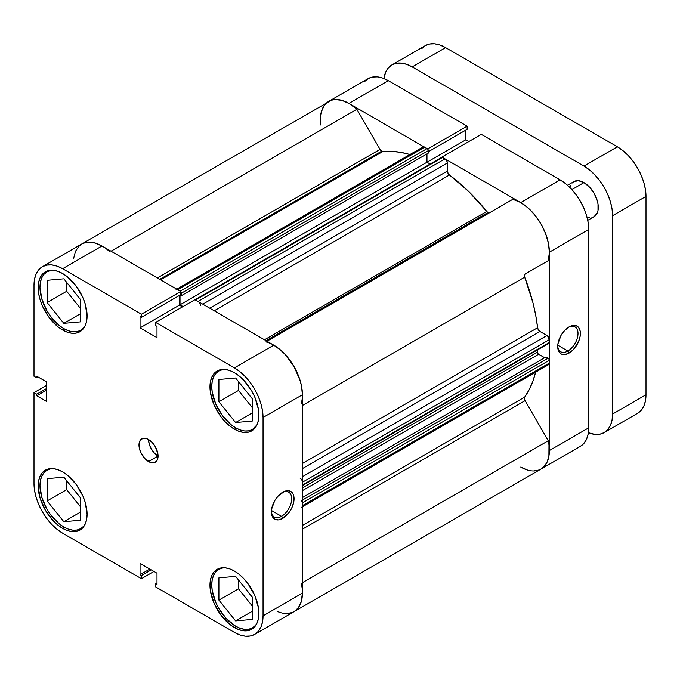 <?xml version="1.0" encoding="UTF-8"?>
<svg xmlns="http://www.w3.org/2000/svg" width="680" height="680" viewBox="0 0 680 680"><rect width="100%" height="100%" fill="white"/><g stroke="black" fill="none" stroke-linecap="round" stroke-linejoin="round"><path stroke-width="1.02" d="M85.238 523.965A33.745 19.482 60 0 1 80.699 528.674A33.745 19.482 60 0 1 63.827 527A33.745 19.482 60 0 1 41.777 497.267A33.745 19.482 60 0 1 46.954 470.228A33.745 19.482 60 0 1 53.295 468.647L50.566 468.885L46.954 470.228L43.987 472.693L41.777 476.179L40.426 480.565L39.967 485.673L41.777 497.267L46.954 509.192L50.566 514.7L59.168 523.787L63.827 527L68.476 529.159L72.956 530.179L77.078 530.009L80.699 528.674L83.666 526.21L85.238 523.965M85.238 325.601A33.745 19.482 60 0 1 80.699 330.301A33.745 19.482 60 0 1 63.827 328.635A33.745 19.482 60 0 1 41.777 298.902A33.745 19.482 60 0 1 46.954 271.864A33.745 19.482 60 0 1 53.295 270.283L50.566 270.521L46.954 271.864L43.987 274.32L41.777 277.814L40.426 282.2L39.967 287.308L41.777 298.902L46.954 310.828L50.566 316.336L59.168 325.414L63.827 328.635L68.476 330.795L72.956 331.806L77.078 331.644L80.699 330.301L83.666 327.845L85.238 325.601M257.023 424.779A33.745 19.482 60 0 1 252.484 429.488A33.745 19.482 60 0 1 235.611 427.813A33.745 19.482 60 0 1 213.571 398.08A33.745 19.482 60 0 1 218.739 371.042A33.745 19.482 60 0 1 225.088 369.461L220.83 369.631L217.124 371A34.586 19.966 60 0 1 234.422 372.716L229.653 370.506L225.063 369.461L222.36 369.707L218.739 371.042L215.772 373.507L213.571 376.992L212.211 381.378L211.752 386.486L212.211 392.13L215.772 404.115L222.36 415.523L230.962 424.6L235.611 427.813L240.269 429.973L244.74 430.993L248.871 430.822L252.484 429.488L257.023 424.787M257.023 623.152A33.745 19.482 60 0 1 252.484 627.852A33.745 19.482 60 0 1 235.611 626.187A33.745 19.482 60 0 1 213.571 596.445A33.745 19.482 60 0 1 218.739 569.406A33.745 19.482 60 0 1 225.088 567.825L220.83 567.995L217.124 569.364A34.586 19.966 60 0 1 234.422 571.081L229.653 568.871L225.063 567.825L222.36 568.072L218.739 569.406L215.772 571.871L213.571 575.365L212.211 579.742L211.752 584.86L212.211 590.495L215.772 602.488L218.739 608.37L226.482 618.817L235.611 626.187L240.269 628.337L244.74 629.357L248.871 629.196L252.484 627.852L255.45 625.396L257.023 623.152M148.529 439.526A13.498 7.794 -120 0 0 158.066 456.059L148.529 461.567A13.498 7.794 60 0 1 139.706 449.675A13.498 7.794 60 0 1 141.78 438.855A13.498 7.794 60 0 1 148.529 439.526L146.668 438.66L143.225 438.319L140.59 439.841L139.162 442.994L139.162 447.296L140.59 452.089L144.874 458.617L150.391 462.434L153.825 462.774L155.278 462.238L157.344 459.858L157.887 453.798L155.278 446.649L152.175 442.476L148.529 439.526A13.498 7.794 60 0 1 157.344 451.418A13.498 7.794 60 0 1 155.278 462.238A13.498 7.794 60 0 1 148.529 461.567L158.066 456.059L154.419 453.11L151.326 448.936L149.251 444.159L148.529 439.526M281.546 516.324A14.34 8.279 120 0 0 291.677 499.094A14.34 8.279 120 0 0 282.124 492.592A14.34 8.279 -60 0 1 288.711 492.192A14.34 8.279 -60 0 1 290.912 503.685A14.34 8.279 -60 0 1 281.546 516.324L271.464 510.502L281.546 516.324A14.34 8.279 -60 0 1 274.372 517.029A14.34 8.279 -60 0 1 271.422 511.131A14.34 8.279 120 0 0 281.546 516.324L282.736 518.389L281.546 516.324M282.736 492.218A16.031 9.257 -60 0 1 294.066 498.763A16.031 9.257 -60 0 1 282.736 518.389L289.034 512.55L292.162 507.135L293.853 501.44L293.853 496.332L293.207 494.25L290.751 491.419L289.034 490.79L284.945 491.19L278.4 495.72L274.72 500.675L271.618 509.167L271.618 514.275L272.264 516.358L274.72 519.18L278.4 519.894L282.736 518.389A16.031 9.257 -60 0 1 271.405 511.844A16.031 9.257 -60 0 1 282.736 492.218L282.736 492.218M62.628 330.012A34.586 19.966 60 0 1 40.035 299.531A34.586 19.966 60 0 1 45.339 271.822A34.586 19.966 60 0 1 62.628 273.53L57.859 271.32L53.27 270.283L49.045 270.445L45.339 271.822L42.296 274.346L40.035 277.925L38.649 282.412L38.173 287.649L38.649 293.437L40.035 299.531L42.296 305.719L49.045 317.407L57.859 326.714L62.628 330.012L67.405 332.223L71.986 333.268L76.219 333.098L79.925 331.721L82.968 329.205L85.229 325.626L86.615 321.13L87.091 315.894L85.229 304.011L82.968 297.823L76.219 286.135L67.405 276.828L62.628 273.53A34.586 19.966 60 0 1 85.229 304.011A34.586 19.966 60 0 1 79.925 331.721A34.586 19.966 60 0 1 62.628 330.012L64.43 328.975L62.628 330.012M62.628 528.377A34.586 19.966 60 0 1 40.035 497.904A34.586 19.966 60 0 1 45.339 470.186A34.586 19.966 60 0 1 62.628 471.903L57.859 469.685L53.27 468.647L49.045 468.817L45.339 470.186L42.296 472.71L40.035 476.289L38.649 480.777L38.173 486.021L40.035 497.904L45.339 510.119L53.27 520.829L57.859 525.079L62.628 528.377L67.405 530.587L71.986 531.633L76.219 531.462L79.925 530.094L82.968 527.569L85.229 523.991L86.615 519.494L87.091 514.259L85.229 502.375L82.968 496.188L76.219 484.5L67.405 475.192L62.628 471.903A34.586 19.966 60 0 1 85.229 502.375A34.586 19.966 60 0 1 79.925 530.094A34.586 19.966 60 0 1 62.628 528.377L64.43 527.34L62.628 528.377M234.422 627.563A34.586 19.966 60 0 1 211.828 597.082A34.586 19.966 60 0 1 217.124 569.364L214.089 571.888L211.828 575.467L210.434 579.963L209.967 585.2L210.434 590.979L214.089 603.27L220.83 614.958L229.653 624.265L234.422 627.563L239.19 629.774L243.78 630.81L248.004 630.649L251.71 629.272L254.753 626.748L257.014 623.169L258.409 618.681L258.876 613.437L258.409 607.656L254.753 595.374L248.004 583.687L243.78 578.637L239.19 574.379L234.422 571.081A34.586 19.966 60 0 1 257.014 601.562A34.586 19.966 60 0 1 251.71 629.272A34.586 19.966 60 0 1 234.422 627.563L236.215 626.527L234.422 627.563M234.422 429.19A34.586 19.966 60 0 1 211.828 398.718A34.586 19.966 60 0 1 217.124 371L214.089 373.524L211.828 377.102L210.434 381.599L209.967 386.835L210.434 392.615L214.089 404.906L220.83 416.594L225.063 421.642L229.653 425.892L234.422 429.19L239.19 431.409L243.78 432.446L248.004 432.276L251.71 430.907L254.753 428.383L257.014 424.804L258.409 420.308L258.876 415.072L258.409 409.292L254.753 397.001L251.71 390.966L243.78 380.264L239.19 376.014L234.422 372.716A34.586 19.966 60 0 1 257.014 403.189A34.586 19.966 60 0 1 251.71 430.907A34.586 19.966 60 0 1 234.422 429.19L236.215 428.153L234.422 429.19M251.489 397.749A14.34 8.279 60 0 1 248.838 394.451L251.489 397.749M251.489 596.113A14.34 8.279 60 0 1 248.838 592.815L251.489 596.113M79.704 496.935A14.34 8.279 60 0 1 77.053 493.637L79.704 496.935M77.053 295.264L79.704 298.571A14.34 8.279 60 0 1 77.053 295.273M102.391 246.211L94.843 242.896L91.222 242.19L84.626 242.734L81.753 243.975A40.494 23.375 -120 0 1 102 245.981L62.628 268.71A40.494 23.375 60 0 0 42.389 266.704A40.494 23.375 60 0 0 34 285.243L34 376.244L36.745 377.825L38.131 377.026L36.745 377.825L36.745 376.227L46.529 381.879L46.529 401.438L36.745 395.794L36.745 394.196L34 392.606L34 483.608A40.494 23.375 60 0 0 62.628 533.196L141.44 578.697L141.44 575.535L151.224 569.883L141.44 575.535L140.055 574.736L140.055 563.439L156.995 573.215L156.995 584.511L155.609 583.712L155.609 586.883L155.609 583.712L156.995 584.511L156.995 573.215L140.055 563.439L140.055 574.736L141.44 575.535L141.44 578.697L62.628 533.196L57.043 529.337L51.671 524.356L46.724 518.44L42.389 511.827L38.828 504.764L36.176 497.522L34.552 490.373L34 483.608L34 392.606L36.745 394.196L36.745 395.794L46.529 401.438L46.529 381.879L36.745 376.227L36.745 377.825L34 376.244L34 285.243L34.552 279.106L36.176 273.844L38.828 269.662L42.389 266.704L46.724 265.098L51.671 264.902L57.043 266.118L62.628 268.71L141.44 314.211L180.812 291.482L102 245.981L62.628 268.71L141.44 314.211L141.44 317.381L140.055 316.582L140.055 327.879L156.995 337.654L156.995 326.357L155.609 325.558L155.609 322.397L234.422 367.897L240.006 371.756L245.378 376.737L250.325 382.644L254.668 389.266L258.23 396.329L260.874 403.572L262.505 410.72L263.05 417.486L263.05 615.851L262.505 621.979L260.874 627.24L258.23 631.431L254.668 634.389L250.325 635.995L245.378 636.191L240.006 634.967L234.422 632.383L155.609 586.883L234.422 632.383A40.494 23.375 60 0 0 254.668 634.389L294.032 611.66L297.594 608.702L300.245 604.512L301.869 599.25L302.422 593.121L302.422 394.757L301.869 387.991L300.245 380.842L297.594 373.6L294.032 366.537L289.697 359.916L284.75 354.008L279.378 349.027L273.793 345.168L194.981 299.668L155.609 322.397L234.422 367.897L273.793 345.168L194.981 299.668L155.609 322.397L155.609 325.558L156.995 326.357L156.995 337.654L140.055 327.879L140.055 316.582L141.44 317.381L180.812 294.652L180.812 291.482L102 245.981L96.416 243.389L91.043 242.174L86.097 242.369L81.753 243.975L78.191 246.933M34 392.606L46.529 385.373L34 392.606M182.452 306.892L179.427 305.15L179.427 295.451L179.427 305.15L140.055 327.879L179.427 305.15L182.452 306.892M263.05 417.486L302.422 394.757L302.422 593.121L263.05 615.851L263.05 417.486L302.422 394.757A40.494 23.375 -120 0 0 273.793 345.168L234.422 367.897A40.494 23.375 60 0 1 263.05 417.486M141.44 578.697L153.969 571.463L141.44 578.697M301.308 583.338A40.494 23.375 60 0 1 294.032 611.66A40.494 23.375 -120 0 0 302.422 593.121L263.05 615.851A40.494 23.375 60 0 1 254.668 634.389M238.476 381.556L238.476 390.464L252.314 407.677L238.476 390.464L238.476 381.556M238.476 579.921L238.476 588.829L252.314 606.042L238.476 588.829L238.476 579.921M66.691 480.743L66.691 489.642L80.529 506.863L66.691 489.642L66.691 480.743M66.691 282.378L66.691 291.278L80.529 308.499L66.691 291.278L66.691 282.378M36.745 395.794L46.529 390.142L36.745 395.794M36.745 394.196L46.529 388.543L36.745 394.196M155.609 583.712L156.995 582.913L155.609 583.712M140.055 574.736L149.838 569.083L140.055 574.736M180.812 291.482L180.812 294.652L141.44 317.381L141.44 314.211L180.812 291.482M218.909 577.856L218.909 600.125L238.476 588.829L218.909 600.125L235.611 620.899L252.314 611.26L235.611 620.899L252.314 619.412L252.314 597.142L235.611 576.36L218.909 577.856L218.909 600.125L235.611 620.899L252.314 619.412L252.314 597.142L235.611 576.36L218.909 577.856M218.909 379.491L218.909 401.761L238.476 390.464L218.909 401.761L235.611 422.535L252.314 412.887L235.611 422.535L252.314 421.039L252.314 398.777L235.611 377.995L218.909 379.491L218.909 401.761L235.611 422.535L252.314 421.039L252.314 398.777L235.611 377.995L218.909 379.491M47.124 280.304L47.124 302.575L66.691 291.278L47.124 302.575L63.827 323.349L80.529 313.709L63.827 323.349L80.529 321.861L80.529 299.591L63.827 278.817L47.124 280.304L47.124 302.575L63.827 323.349L80.529 321.861L80.529 299.591L63.827 278.817L47.124 280.304M47.124 478.669L47.124 500.939L66.691 489.642L47.124 500.939L63.827 521.721L80.529 512.074L63.827 521.721L80.529 520.226L80.529 497.956L63.827 477.181L47.124 478.669L47.124 500.939L63.827 521.721L80.529 520.226L80.529 497.956L63.827 477.181L47.124 478.669M557.736 345.822A14.34 8.279 120 0 0 567.86 351.024L569.049 353.09A16.031 9.257 -60 0 1 557.719 346.545A16.031 9.257 -60 0 1 569.049 326.91L564.715 330.412L561.042 335.376L557.94 343.868L557.719 346.545L558.586 351.05L561.042 353.88L562.76 354.518L564.715 354.594L569.049 353.09L573.393 349.588L578.476 341.827L580.167 336.132L580.167 331.032L578.476 327.293L577.065 326.12L573.393 325.405L569.049 326.91A16.031 9.257 -60 0 1 580.388 333.455A16.031 9.257 -60 0 1 569.049 353.09L567.86 351.024A14.34 8.279 -60 0 1 560.685 351.73A14.34 8.279 -60 0 1 557.736 345.822M557.779 345.202L567.86 351.024L557.779 345.202M479.23 217.566A134.971 77.928 60 0 1 479.859 218.339L479.23 217.566M482.248 216.963A134.971 77.928 -120 0 0 481.618 216.189L482.248 216.963L481.618 216.189A134.971 77.928 -120 0 1 482.248 216.963M580.354 446.352L540.983 469.081A40.494 23.375 60 0 0 549.372 450.551L588.736 427.822L549.372 450.551L549.372 252.178L588.736 229.449L588.736 427.822A40.494 23.375 -120 0 1 580.354 446.352L583.908 443.402L586.56 439.212L588.183 433.95L588.736 427.822L588.736 229.449L588.183 222.683L586.56 215.543L583.908 208.301L580.354 201.229L576.011 194.616L571.064 188.7L565.692 183.719L560.108 179.86L520.736 202.589L441.932 157.089L481.296 134.359L560.108 179.86L481.296 134.359L441.932 157.089L520.736 202.589L526.32 206.448L531.692 211.429L536.648 217.345L540.983 223.958L544.544 231.03L547.188 238.272L548.819 245.412L549.372 252.178L549.372 450.551L548.819 456.679L547.188 461.941L544.544 466.131L540.983 469.081A40.494 23.375 60 0 1 520.736 467.075L527.306 469.99M325.142 104.354L328.703 101.405L333.038 99.798L337.994 99.603L343.357 100.819L348.95 103.411L427.754 149.099L348.95 103.411L388.314 80.682L382.729 78.09L377.357 76.874L372.411 77.07L368.067 78.676L364.505 81.626M468.767 141.593L465.74 139.842L465.74 130.144L465.74 139.842L426.972 162.231L465.74 139.842L468.767 141.593M467.126 129.344L467.126 126.182L388.314 80.682L467.126 126.182L427.754 148.911L467.126 126.182L467.126 129.344L428.341 151.742L467.126 129.344M388.314 80.682A40.494 23.375 -120 0 0 368.067 78.676L328.703 101.405A40.494 23.375 60 0 1 348.95 103.411L388.314 80.682M320.314 119.935A40.494 23.375 60 0 1 328.703 101.405L324.088 105.715L321.224 112.2L320.518 116.119L320.62 124.958M560.108 179.86L520.736 202.589A40.494 23.375 60 0 1 549.372 252.178L588.736 229.449A40.494 23.375 -120 0 0 560.108 179.86M568.438 327.284A14.34 8.279 -60 0 1 575.034 326.893A14.34 8.279 -60 0 1 577.226 338.385A14.34 8.279 -60 0 1 567.86 351.024A14.34 8.279 120 0 0 578 333.795A14.34 8.279 120 0 0 568.438 327.284M288.983 328.542L288.354 327.769A134.971 77.928 -120 0 1 288.983 328.542M488.877 212.84L487.968 212.517L266.007 340.671L487.968 212.517A3.375 1.946 -120 0 0 489.634 212.695M328.703 101.405A40.494 23.375 -120 0 1 356.864 109.268L111.027 251.192L356.864 109.268L380.026 149.396A3.375 1.946 -120 0 0 381.718 151.172L159.757 279.327L381.718 151.172A3.375 1.946 -120 0 0 382.908 151.495L160.624 279.828L382.908 151.495L381.718 151.172L380.026 149.396L356.864 109.268L349.341 103.641L341.793 100.326L334.747 99.56L331.568 100.164L81.753 243.975L79.246 245.837L75.472 251.285L73.576 258.689M198.951 302.166L198.033 301.427L444.983 158.856A3.375 1.946 -120 0 1 447.372 162.987L202.81 304.181L447.372 162.987L447.372 171.088L209.822 308.236L447.372 171.088A3.375 1.946 -120 0 0 449.421 174.998L468.715 191.513L486.769 211.463A3.375 1.946 -120 0 0 487.968 212.517L486.769 211.463L264.486 339.796L486.769 211.463A146.778 84.745 -120 0 0 449.421 174.998L214.234 310.786L449.421 174.998L447.517 172.142L447.372 162.987L446.666 160.633L442.535 157.445L441.43 157.658M409.947 154.522A146.778 84.745 -120 0 0 382.908 151.495L391.74 151.334L400.971 152.405L410.507 154.691M533.519 470.976L539.053 470.008L541.467 468.792L543.609 467.109L546.95 462.451L548.896 456.28L548.981 444.915L548.25 440.767L525.087 400.639L524.408 398.659L524.705 397.094L302.422 525.428L524.705 397.094A146.778 84.745 -120 0 0 535.602 372.164M302.422 463.522L537.6 327.743A146.778 84.745 -120 0 0 524.705 277.159L302.422 405.493L524.705 277.159L524.408 275.247L525.087 274.048L548.25 260.678L549.363 252.628L548.462 243.389L545.598 233.605L540.983 223.958L534.939 215.144L527.892 207.774L520.344 202.368L512.822 199.308L266.993 341.241L512.822 199.308A40.494 23.375 -120 0 1 540.983 223.958A40.494 23.375 -120 0 1 548.25 260.678L525.087 274.048A3.375 1.946 -120 0 0 524.705 277.159L532.95 302.77L535.738 315.392L537.6 327.743A3.375 1.946 -120 0 0 539.962 331.475L538.399 329.894L537.6 327.743L302.422 463.522M277.601 611.558A40.494 23.375 60 0 0 294.032 611.66L540.983 469.081A40.494 23.375 -120 0 0 548.25 440.767L525.087 400.639L302.422 529.193L525.087 400.639A3.375 1.946 -120 0 1 524.705 397.094L529.261 389.521L532.95 380.995L535.738 371.594M546.983 364.454L547.893 364.769L549.185 364.021L549.372 360.247L548.633 358.555L546.031 356.94L302.422 497.59L546.031 356.94L548.173 358.181L302.422 500.072L548.173 358.181A1.683 0.977 -120 0 1 549.372 360.247L302.422 502.826L302.328 502.248M544.654 357.74L538.178 353.889L537.531 352.767L537.438 349.936L537.438 352.189L302.422 487.875L537.438 352.189A1.683 0.977 -120 0 0 538.628 354.254L302.422 490.629L538.628 354.254L544.654 357.74M548.173 343.171L549.015 343.255L549.372 342.482L548.667 337.305L546.983 335.521L539.962 331.475L546.983 335.521L302.422 476.723L546.983 335.521A3.375 1.946 -120 0 1 549.372 339.651L549.372 342.482L302.422 485.052L302.243 481.066M430.108 164.042L426.972 162.231L426.972 153.893L426.972 162.231L430.108 164.042M180.812 291.677A1.683 0.977 60 0 1 181.39 293.199L180.659 291.499L177.752 289.723L424.702 147.144L427.15 148.555A1.683 0.977 -120 0 1 428.341 150.62L181.39 293.199L181.39 295.673L181.39 293.199L428.341 150.62L428.341 153.102L181.39 295.673L180.208 294.993L181.39 295.673L428.341 153.102L428.247 150.042L427.601 148.929L423.784 146.829L422.501 147.577M277.091 611.337L280.356 612.561M286.569 613.556L292.102 612.578L294.525 611.362L298.495 607.563L301.155 602.106L302.422 593.071M302.243 506.6L302.422 502.826L302.422 505.648L549.372 363.077L549.372 360.247L302.422 502.826A1.683 0.977 60 0 0 301.231 500.76M302.328 485.529L302.422 482.231L549.372 339.651L302.422 482.231A3.375 1.946 60 0 0 300.033 478.1M302.422 395.207L301.512 385.968L300.313 381.098L294.032 366.537L284.563 353.812L280.95 350.344L273.394 344.938M200.421 305.558A3.375 1.946 60 0 0 198.033 301.427L444.983 158.856L442.535 157.445L195.594 300.016L198.033 301.427L195.135 299.854M183.047 306.552L180.021 304.801L180.021 295.103L180.021 304.801L426.972 162.231L180.021 304.801L183.047 306.552M180.2 291.133L427.15 148.555L180.2 291.133L176.843 289.399M265.88 341.887A40.494 23.375 60 0 1 294.032 366.537A40.494 23.375 60 0 1 301.308 403.249M548.25 440.767L302.422 582.692L548.25 440.767M42.389 266.704L81.753 243.975A40.494 23.375 60 0 1 109.913 251.838M380.026 149.396L157.369 277.95L380.026 149.396M302.422 468.613L539.962 331.475L302.422 468.613M549.372 363.077L302.422 505.648A3.375 1.946 60 0 1 301.725 507.195L548.667 364.616A3.375 1.946 -120 0 0 549.372 363.077M549.372 342.482L302.422 485.052A1.683 0.977 60 0 1 302.073 485.826L549.015 343.255A1.683 0.977 -120 0 0 549.372 342.482M424.702 147.144A3.375 1.946 -120 0 0 423.011 146.974L176.069 289.552A3.375 1.946 60 0 1 177.752 289.723L424.702 147.144M194.981 299.854A1.683 0.977 60 0 1 195.594 300.016L442.535 157.445A1.683 0.977 -120 0 0 441.694 157.361L194.744 299.931M591.914 217.481L594.09 216.682A20.247 11.688 -120 0 0 597.193 200.456A20.247 11.688 -120 0 0 583.967 182.614L571.888 189.593L583.967 182.614L578.485 180.71L573.843 181.611L572.058 183.09M391.926 64.897A40.494 23.375 60 0 1 412.173 66.903L445.579 47.617L617.372 146.804L583.967 166.081L412.173 66.903L445.579 47.617A40.494 23.375 -120 0 0 425.332 45.611L391.926 64.897A40.494 23.375 60 0 0 383.885 78.523L385.721 72.037L388.365 67.855L391.926 64.897L396.27 63.291L401.217 63.096L406.589 64.311L412.173 66.903L583.967 166.081L589.552 169.949L594.923 174.93L599.87 180.838L604.214 187.459L607.767 194.522L610.419 201.764L612.042 208.913L612.595 215.679L612.595 414.043L612.042 420.172L610.419 425.433L607.767 429.624L604.214 432.582L599.87 434.188L594.923 434.384L588.395 432.735A40.494 23.375 60 0 0 604.214 432.582A40.494 23.375 60 0 0 612.595 414.043L612.595 215.679L646 196.393L645.447 189.626L643.824 182.478L641.172 175.236L637.611 168.172L633.275 161.559L628.328 155.644L622.957 150.662L617.372 146.804L445.579 47.617L439.994 45.033L434.622 43.809L429.675 44.005L425.332 45.611L421.77 48.569M586.755 216.971L589.441 217.583M587.758 220.328L594.09 216.682L597.193 213.112L598.009 210.477L598.009 204.025L597.193 200.456L594.09 193.298L589.441 187.034L583.967 182.614A20.247 11.688 -120 0 0 573.843 181.611L567.519 185.266M570.741 185.181L569.925 187.816M637.611 413.296L641.172 410.337L643.824 406.155L645.447 400.894L646 394.757L646 196.393L646 394.757L612.595 414.043L646 394.757A40.494 23.375 -120 0 1 637.611 413.296L604.214 432.582M617.372 146.804L583.967 166.081A40.494 23.375 60 0 1 612.595 215.679L646 196.393A40.494 23.375 -120 0 0 617.372 146.804M83.3 527.17L80.699 528.674M83.3 328.805L80.699 330.301M255.085 427.983L252.484 429.488M255.085 626.348L252.484 627.852M221.349 567.91L218.739 569.406M221.349 369.537L218.739 371.042M49.555 270.359L46.954 271.864M49.555 468.724L46.954 470.228"/></g></svg>
